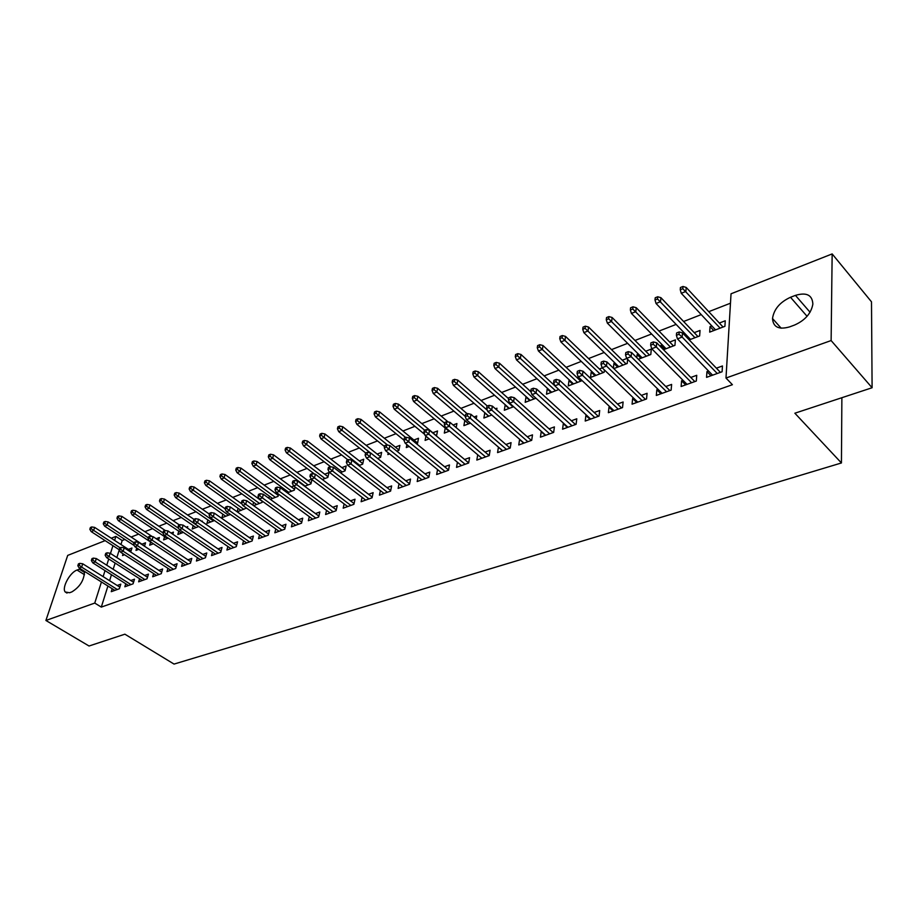 <?xml version="1.0" encoding="UTF-8"?>
<svg xmlns="http://www.w3.org/2000/svg" width="918" height="918" viewBox="0 0 918 918"><rect width="100%" height="100%" fill="white"/><g stroke="black" fill="none" stroke-linecap="round" stroke-linejoin="round"><path stroke-width="1.38" d="M730.476 303.204L708.765 311.672M701.237 314.61L683.6 321.495M676.118 324.41L659.009 331.077M651.585 333.98L634.992 340.452M627.614 343.332L611.503 349.62M604.182 352.478L588.553 358.571M581.266 361.417L566.108 367.326M558.867 370.149L544.144 375.898M536.95 378.698L522.663 384.275M515.514 387.063L501.63 392.479M494.538 395.256L481.055 400.512M473.998 403.266L460.905 408.372M453.894 411.103L441.168 416.072M434.203 418.792L421.832 423.611M414.925 426.319L402.899 431.001M396.025 433.686L384.344 438.242M377.516 440.904L366.156 445.345M359.374 447.984L348.324 452.299M341.588 454.926L330.847 459.115M324.146 461.731L313.704 465.805M307.048 468.398L296.881 472.368M290.272 474.95L280.38 478.806M273.816 481.365L264.2 485.117M257.671 487.665L248.308 491.314M241.824 493.85L232.713 497.407M226.264 499.92L217.405 503.374M210.991 505.875L202.373 509.238M196.004 511.728L187.605 514.998M181.282 517.477L173.1 520.655M166.812 523.111L158.86 526.221M152.606 528.653L144.86 531.683M138.652 534.104L131.102 537.053M124.928 539.451L122.197 540.518L115.886 536.399L114.612 540.392M731.038 293.794L832.156 253.919L831.123 340.555L725.989 378.032L731.038 293.794M831.123 340.555L872.1 387.74L871.492 301.815L832.156 253.919M872.1 387.74L794.862 413.215L841.439 462.959L174.041 664.081L124.882 634.189L89.046 646.008L45.9 620.476L67.703 555.401L105.145 540.633M111.273 538.212L115.886 536.399M841.439 462.959L841.875 397.712M685.494 335.999L686.779 335.506M694.237 332.66L700.032 330.434L699.631 335.942L689.223 339.901M685.654 384.883L681.592 380.786L681.133 386.501L696.314 381.039L696.739 375.301L690.784 377.459M681.592 380.786L683.003 380.281M640.902 358.284L637.126 354.532L636.805 357.722M637.126 354.532L638.366 354.05M645.733 351.227L651.31 349.092L650.793 354.52L638.343 359.259M636.736 402.486L632.64 398.538L632.066 404.172L646.547 398.963L647.087 393.306L641.361 395.383M632.64 398.538L633.672 398.171M594.99 375.749L591.192 372.123L590.538 377.447L604.136 372.272L604.411 369.92M591.192 372.123L592.099 371.767M599.374 368.99L602.277 367.877M590.022 419.308L585.891 415.498L585.214 421.041L599.052 416.061L599.695 410.495L594.175 412.492M585.891 415.498L586.579 415.246M551.064 392.468L547.243 388.957L546.497 394.212L558.787 389.53M547.243 388.957L547.851 388.716M545.349 435.396L541.195 431.701L540.427 437.163L553.657 432.401L554.403 426.916L549.079 428.844M508.985 408.476L505.141 405.079L504.315 410.254L513.632 406.708M502.594 450.784L498.428 447.215L497.567 452.597L510.236 448.041L511.062 442.637L505.921 444.496M468.65 423.829L464.795 420.524L463.888 425.642L470.464 423.141M474.032 416.99L476.717 415.957L476.224 418.872M457.428 462.247L456.521 467.377L468.65 463.005L469.568 457.68L464.6 459.482M425.918 436.165L425.103 440.399L429.165 438.85M432.826 432.768L437.519 430.978L436.486 436.061M418.103 476.729L417.185 481.537L428.809 477.349L429.796 472.104L425 473.849M388.234 452.803L387.866 454.571L389.599 453.905M395.348 447.123L399.892 445.391L398.882 450.371L396.828 451.151M380.373 490.602L379.432 495.135L390.598 491.107L391.642 485.943L386.994 487.619M359.328 460.916L363.735 459.229L362.667 464.152L358.812 465.621M344.135 503.902L343.183 508.182L353.9 504.315L355.014 499.22L350.515 500.849M324.697 474.181L328.977 472.552L327.841 477.406L322.321 479.506M309.297 516.673L308.345 520.724L318.649 517.018L319.82 511.992L315.448 513.564M285.509 489.982L285.188 491.291M291.373 486.953L293.771 486.024M295.114 487.022L294.345 490.155L287.288 492.84M275.79 528.94L274.838 532.784L284.752 529.216L285.968 524.258L281.734 525.796M253.609 502.318L252.875 505.118M262.399 501.217L262.078 502.433L253.62 505.646M243.545 540.748L242.582 544.397L252.129 540.966L253.391 536.078L249.283 537.569M222.856 514.183L221.892 517.718L230.452 514.459M212.471 552.097L211.519 555.585L220.722 552.269L222.018 547.449L218.025 548.895M193.193 525.635L192.241 529.009L198.77 526.519M201.65 521.309L202.316 521.057L202.144 521.654M182.521 563.044L181.58 566.36L190.451 563.17L191.782 558.419L187.915 559.819M164.574 536.663L163.622 539.887L168.258 538.132M171.058 533.025L173.433 532.119L172.825 534.207M153.639 573.578L152.698 576.756L161.258 573.681L162.635 568.988L158.86 570.353M136.748 547.943L135.99 550.41L138.847 549.32M141.946 544.179L145.537 542.802L144.505 546.221M125.766 583.745L124.837 586.797L133.087 583.814L134.498 579.189L130.826 580.52M122.197 540.518L120.947 544.512M119.26 549.893L116.85 557.559M115.129 563.055L113.166 569.286M111.468 574.702L109.586 580.692M107.922 586.028L101.301 607.096L732.403 384.711L725.989 378.032M112.191 588.702L111.262 591.674L119.374 588.759L120.797 584.158L117.171 585.477M123.069 553.795L122.53 555.528L124.55 554.759M128.405 549.366L131.951 548.012L130.7 552.051M139.582 578.707L138.641 581.817L147.052 578.788L148.441 574.129L144.723 575.483M150.632 542.033L149.68 545.189L153.421 543.777M156.198 538.717L159.365 537.512L158.539 540.277M167.96 568.357L167.007 571.604L175.717 568.471L177.082 563.744L173.25 565.132M178.758 531.201L177.805 534.494L183.371 532.383M186.216 527.23L187.742 526.634L187.352 527.999M197.359 557.616L196.418 561.024L205.448 557.765L206.768 552.98L202.832 554.403M207.893 519.967L206.929 523.409L214.456 520.552M227.859 546.474L226.907 550.043L236.282 546.669L237.555 541.815L233.516 543.284M238.095 508.308L237.154 511.796M246.483 508.056L237.269 511.865M259.519 534.907L258.555 538.648L268.286 535.148L269.525 530.225L265.359 531.74M269.41 496.213L268.882 498.279M275.182 493.15L276.479 492.656M278.602 494.205L278.062 496.351L270.282 499.3M292.383 522.87L291.431 526.817L301.54 523.168L302.722 518.188L298.43 519.737M307.874 480.63L311.42 479.265M311.936 479.655L310.938 483.843L304.627 486.242M326.544 510.351L325.592 514.516L336.103 510.729L337.239 505.669L332.809 507.275M341.852 467.618L346.189 465.954L345.088 470.842L340.383 472.632M362.071 497.315L361.118 501.721L372.065 497.786L373.144 492.645L368.566 494.309M369.931 460.79L369.793 461.444L370.447 461.192M377.16 454.089L381.636 452.379L380.591 457.336L377.619 458.461M399.043 483.74L398.114 488.399L409.508 484.302L410.53 479.093L405.802 480.803M406.892 444.599L406.295 447.548L409.176 446.458M413.903 440.02L418.516 438.253L417.541 443.279L416.451 443.692M437.565 469.568L436.647 474.526L448.523 470.257L449.476 464.967L444.587 466.734M445.23 428.063L444.301 433.089L449.591 431.081M453.102 425.011L456.923 423.542L456.189 427.616M477.716 454.766L476.832 460.067L489.225 455.603L490.097 450.233L485.048 452.069M488.606 416.233L484.761 412.882L483.889 418.023L491.807 415.016M495.433 408.797L496.936 408.223L496.672 409.876M523.742 443.176L519.577 439.538L518.762 444.966L531.706 440.307L532.497 434.857L527.265 436.761M529.801 400.558L525.968 397.104L525.188 402.314L535.951 398.217M567.439 427.444L563.296 423.691L562.573 429.188L576.091 424.323L576.791 418.792L571.375 420.765M572.786 384.206L568.976 380.626L568.276 385.916L581.576 380.855L581.668 380.167M568.976 380.626L569.734 380.339M576.952 377.573L578.351 377.034M613.109 411L609.001 407.122L608.37 412.698L622.53 407.603L623.115 401.992L617.504 404.035M609.001 407.122L609.862 406.8M617.699 367.12L613.901 363.425L613.373 368.175M613.901 363.425L614.968 363.012M622.289 360.212L626.787 358.49M627.648 359.328L627.201 363.494L613.809 368.6M660.914 393.788L656.84 389.771L656.313 395.44L671.138 390.104L671.62 384.412L665.791 386.524M656.84 389.771L658.045 389.324M664.643 349.253L660.88 345.432L660.742 346.912M660.88 345.432L662.291 344.893M669.704 342.047L675.396 339.867L674.937 345.34L663.485 349.701M710.98 375.76L706.952 371.595L706.55 377.355L722.099 371.756L722.455 365.972L716.384 368.175M706.952 371.595L708.558 371.01M713.768 330.56L710.05 326.601L709.671 332.121L724.91 326.326L725.254 320.772L719.345 323.044M710.05 326.601L711.84 325.913M795.447 295.378C806.543 292.085 812.35 294.999 812.866 304.11C811.179 313.371 805.086 320.348 794.575 325.041L789.56 326.9C778.831 329.929 773.14 327.141 772.508 318.512C773.92 309.24 779.91 302.16 790.501 297.271L795.447 295.378L810.055 312.235M101.301 607.096L94.749 603.069L45.9 620.476M84.456 571.329C84.284 579.912 80.096 586.774 71.879 591.892L69.584 592.741L65.212 591.984C61.54 587.876 69.952 572.35 77.043 570.044L80.486 568.839M112.937 545.682L110.47 553.451M108.726 558.97L106.752 565.201M105.031 570.617L103.126 576.63M101.439 581.966L94.749 603.069M119.868 587.164L82.735 563.79L81.645 567.117L117.297 589.505M79.166 565.213L79.774 563.365L78.432 563.881L77.823 565.729L79.166 565.213L81.645 567.117L79.223 568.047L114.865 590.377M82.735 563.79L79.774 563.365M77.823 565.729L79.223 568.047M91.743 526.943L90.412 527.483L89.826 529.273L91.157 528.734L91.743 526.943L94.657 527.402L93.602 530.627L91.192 531.602L119.214 549.744M91.157 528.734L120.074 547.805M94.657 527.402L131.01 551.064M91.192 531.602L89.826 529.273M133.558 582.264L96.321 558.569L95.231 561.919L130.964 584.582M92.741 559.991L93.338 558.121L91.972 558.649L91.364 560.519L92.741 559.991L95.231 561.919L92.775 562.86L128.486 585.477M96.321 558.569L93.338 558.121M91.364 560.519L92.775 562.86M147.5 577.273L110.137 553.244L109.07 556.618L144.872 579.579M106.557 554.667L107.154 552.797L105.754 553.336L105.157 555.206L106.557 554.667L109.07 556.618L106.557 557.582L142.347 580.486M110.137 553.244L107.154 552.797M105.157 555.206L106.557 557.582M105.203 521.47L103.849 522.021L103.264 523.822L104.618 523.271L105.203 521.47L108.129 521.929L107.073 525.188L104.629 526.175L134.2 545.533M104.618 523.271L133.959 542.813M108.129 521.929L144.596 545.923M104.629 526.175L103.264 523.822M118.904 515.893L117.527 516.455L116.942 518.268L118.33 517.718L118.904 515.893L121.83 516.375L120.797 519.645L118.307 520.644L153.317 543.812M118.33 517.718L148.303 537.879M121.83 516.375L152.158 536.537M118.307 520.644L116.942 518.268M161.694 572.201L124.217 547.828L123.15 551.225L159.032 574.484M120.614 549.251L121.21 547.369L119.788 547.92L119.202 549.802L120.614 549.251L123.15 551.225L120.602 552.2L156.462 575.402M124.217 547.828L121.21 547.369M119.202 549.802L120.602 552.2M176.13 567.026L138.538 542.308L137.493 545.728L173.433 569.298M134.946 543.743L135.531 541.838L134.085 542.4L133.5 544.294L134.946 543.743L137.493 545.728L134.889 546.726L170.828 570.239M138.538 542.308L135.531 541.838M133.5 544.294L134.889 546.726M132.846 510.224L131.446 510.798L130.872 512.623L132.272 512.049L132.846 510.224L135.795 510.706L134.762 514L132.226 515.021L167.305 538.487M132.272 512.049L162.922 532.876M135.795 510.706L165.263 530.524M132.226 515.021L130.872 512.623M147.041 504.452L145.606 505.038L145.044 506.874L146.478 506.288L147.041 504.452L149.99 504.946L148.98 508.262L146.398 509.306L181.534 533.071M146.478 506.288L178.677 528.401M149.99 504.946L179.366 524.924M146.398 509.306L145.044 506.874M190.841 561.77L153.134 536.686L152.101 540.128L188.11 564.008M149.531 538.132L150.104 536.215L148.636 536.778L148.062 538.694L149.531 538.132L152.101 540.128L149.45 541.15L185.447 564.972M153.134 536.686L150.104 536.215M148.062 538.694L149.45 541.15M161.488 498.577L160.03 499.162L159.468 501.021L160.925 500.425L161.488 498.577L164.46 499.082L163.45 502.421L160.834 503.477L196.027 527.563M160.925 500.425L198.655 526.565M164.46 499.082L193.939 519.359M160.834 503.477L159.468 501.021M205.816 556.423L168.005 530.96L166.973 534.437L203.039 558.637M164.391 532.406L164.965 530.478L163.461 531.052L162.888 532.979L164.391 532.406L166.973 534.437L164.276 535.469L200.331 559.613M168.005 530.96L164.965 530.478M162.888 532.979L164.276 535.469M176.21 492.587L174.718 493.195L174.168 495.054L175.648 494.458L176.21 492.587L179.182 493.104L178.195 496.466L175.522 497.545L210.773 521.952M175.648 494.458L213.446 520.931M179.182 493.104L209.384 514.126M175.522 497.545L174.168 495.054M221.066 550.972L183.141 525.13L182.131 528.63L218.254 553.152M179.526 526.576L180.089 524.637L178.562 525.222L178 527.161L179.526 526.576L182.131 528.63L179.389 529.686L215.501 554.151M183.141 525.13L180.089 524.637M178 527.161L179.389 529.686M236.603 545.418L198.575 519.198L197.577 522.709L233.757 547.576M194.949 520.644L195.511 518.681L193.95 519.29L193.4 521.24L194.949 520.644L197.577 522.709L194.777 523.788L230.946 548.585M198.575 519.198L195.511 518.681M193.4 521.24L194.777 523.788M252.439 539.761L214.296 513.139L213.32 516.685L249.547 541.895M210.681 514.585L211.22 512.623L209.637 513.231L209.086 515.193L210.681 514.585L213.32 516.685L210.463 517.775L246.678 542.928M214.296 513.139L211.22 512.623M209.086 515.193L210.463 517.775M268.572 534.012L230.326 506.966L229.362 510.534L265.635 536.101M226.7 508.411L227.239 506.438L225.633 507.057L225.082 509.042L226.7 508.411L229.362 510.534L226.448 511.647L262.709 537.156M230.326 506.966L227.239 506.438M225.082 509.042L226.448 511.647M285.016 528.148L246.678 500.677L245.726 504.269L282.021 530.202M243.041 502.123L243.58 500.126L241.927 500.769L241.4 502.766L243.041 502.123L245.726 504.269L242.754 505.405L279.049 531.27M246.678 500.677L243.58 500.126M241.4 502.766L242.754 505.405M301.77 522.17L263.34 494.263L262.399 497.877L298.74 524.178M259.702 495.709L260.23 493.7L258.543 494.354L258.027 496.363L259.702 495.709L262.399 497.877L259.381 499.036L295.711 525.268M263.34 494.263L260.23 493.7M258.027 496.363L259.381 499.036M318.867 516.077L280.334 487.71L279.416 491.359L315.781 518.05M276.697 489.168L277.213 487.148L275.503 487.802L274.987 489.833L276.697 489.168L279.416 491.359L276.329 492.541L312.694 519.163M280.334 487.71L277.213 487.148M274.987 489.833L276.329 492.541M336.298 509.88L297.673 481.043L296.778 484.704L333.154 511.785M294.035 482.501L294.54 480.458L292.796 481.135L292.291 483.166L294.035 482.501L296.778 484.704L293.622 485.92L330.01 512.921M297.673 481.043L294.54 480.458M292.291 483.166L293.622 485.92M354.073 503.546L315.367 474.227L314.484 477.922L350.883 505.405M311.73 475.685L312.212 473.631L310.433 474.319L309.94 476.373L311.73 475.685L314.484 477.922L311.271 479.15L347.67 506.564M315.367 474.227L312.212 473.631M309.94 476.373L311.271 479.15M372.203 497.097L333.418 467.285L332.557 471.003L368.956 498.899M329.78 468.731L330.262 466.665L328.437 467.377L327.956 469.442L329.78 468.731L332.557 471.003L329.275 472.254L365.674 500.08M333.418 467.285L330.262 466.665M327.956 469.442L329.275 472.254M390.712 490.522L351.846 460.182L351.009 463.934L387.407 492.255M348.209 461.639L348.679 459.562L346.82 460.274L346.35 462.362L348.209 461.639L351.009 463.934L347.658 465.219L384.057 493.459M351.846 460.182L348.679 459.562M346.35 462.362L347.658 465.219M409.6 483.82L370.654 452.941L369.839 456.716L406.238 485.484M367.016 454.399L367.475 452.299L365.582 453.033L365.123 455.133L367.016 454.399L369.839 456.716L366.42 458.025L402.818 486.712M370.654 452.941L367.475 452.299M365.123 455.133L366.42 458.025M428.878 476.97L389.863 445.551L389.071 449.35L425.447 478.565M386.237 446.997L386.673 444.886L384.734 445.643L384.298 447.743L386.237 446.997L389.071 449.35L385.583 450.681L421.959 479.816M389.863 445.551L386.673 444.886M384.298 447.743L385.583 450.681M448.569 469.993L409.485 437.989L408.717 441.822L445.069 471.496M405.859 439.447L406.284 437.324L404.31 438.081L403.874 440.204L405.859 439.447L408.717 441.822L405.159 443.187L441.512 472.781M409.485 437.989L406.284 437.324M403.874 440.204L405.159 443.187M468.673 462.879L429.532 430.278L428.798 434.134L465.105 464.279M425.906 431.724L426.319 429.59L424.3 430.37L423.886 432.504L425.906 431.724L428.798 434.134L425.149 435.534L461.467 465.587M429.532 430.278L426.319 429.59M423.886 432.504L425.149 435.534M489.214 455.603L450.015 422.383L449.304 426.273L485.576 456.912M446.4 423.841L446.802 421.683L444.737 422.475L444.335 424.632L446.4 423.841L449.304 426.273L445.586 427.696L481.858 458.254M450.015 422.383L446.802 421.683M444.335 424.632L445.586 427.696M510.087 448.087L470.957 414.328L470.268 418.241L506.484 449.384M467.342 415.774L467.721 413.605L465.61 414.42L465.231 416.588L467.342 415.774L470.268 418.241L466.459 419.698L502.685 450.749M470.957 414.328L467.721 413.605M465.231 416.588L466.459 419.698M531.419 440.411L492.358 406.089L491.704 410.036L527.85 441.696M488.755 407.535L489.122 405.343L486.965 406.181L486.597 408.372L488.755 407.535L491.704 410.036L487.814 411.528L523.971 443.096M492.358 406.089L489.122 405.343M486.597 408.372L487.814 411.528M553.221 432.562L514.241 397.666L513.621 401.636L549.687 433.835M510.649 399.101L511.005 396.897L508.79 397.746L508.446 399.961L510.649 399.101L513.621 401.636L509.639 403.163L545.728 435.258M514.241 397.666L511.005 396.897M508.446 399.961L509.639 403.163M575.506 424.541L536.628 389.037L536.043 393.042L572.017 425.791M533.048 390.483L533.381 388.257L531.12 389.129L530.788 391.355L533.048 390.483L536.043 393.042L531.97 394.602L567.967 427.249M536.628 389.037L533.381 388.257M530.788 391.355L531.97 394.602M598.295 416.336L559.532 380.224L558.993 384.252L594.853 417.575M555.975 381.659L556.274 379.421L553.967 380.316L553.657 382.554L555.975 381.659L558.993 384.252L554.816 385.858L590.71 419.067M559.532 380.224L556.274 379.421M553.657 382.554L554.816 385.858M191.196 486.494L189.682 487.114L189.131 488.984L190.646 488.376L191.196 486.494L194.18 487.022L193.205 490.407L190.485 491.497L225.782 516.237M190.646 488.376L228.513 515.205M194.18 487.022L225.139 508.824M190.485 491.497L189.131 488.984M206.458 480.286L204.921 480.906L204.381 482.799L205.919 482.179L206.458 480.286L209.465 480.825L208.501 484.222L205.724 485.347L241.067 510.419M205.919 482.179L243.855 509.364M209.465 480.825L242.077 504.074M205.724 485.347L204.381 482.799M222.018 473.963L220.446 474.595L219.918 476.499L221.479 475.857L222.018 473.963L225.025 474.514L224.072 477.934L221.249 479.081L256.638 504.498M221.479 475.857L259.473 503.42M225.025 474.514L262.33 501.446M221.249 479.081L219.918 476.499M237.865 467.514L236.27 468.157L235.742 470.073L237.337 469.431L237.865 467.514L240.895 468.077L239.954 471.519L237.073 472.69L272.508 498.463M237.337 469.431L275.389 497.361M240.895 468.077L278.292 495.433M237.073 472.69L235.742 470.073M254.022 460.939L252.393 461.605L251.876 463.533L253.506 462.867L254.022 460.939L257.051 461.513L256.133 464.99L253.196 466.172L288.665 492.312M253.506 462.867L291.603 491.199M257.051 461.513L294.552 489.305M253.196 466.172L251.876 463.533M270.489 454.238L268.825 454.915L268.32 456.854L269.984 456.189L270.489 454.238L273.53 454.835L272.635 458.323L269.64 459.539L305.132 486.047M269.984 456.189L308.127 484.911M273.53 454.835L311.122 483.063M269.64 459.539L268.32 456.854M287.277 447.41L285.59 448.099L285.085 450.061L286.783 449.372L287.277 447.41L290.34 448.018L289.445 451.53L286.393 452.769L314.53 474.078M286.783 449.372L324.972 478.496M290.34 448.018L328.013 476.706M286.393 452.769L285.085 450.061M304.397 440.445L302.676 441.156L302.183 443.119L303.915 442.419L304.397 440.445L307.473 441.065L306.601 444.61L303.491 445.861L330.687 466.757M303.915 442.419L342.139 471.967M307.473 441.065L345.225 470.223M303.491 445.861L302.183 443.119M321.862 433.342L320.107 434.065L319.625 436.039L321.392 435.327L321.862 433.342L324.938 433.984L324.1 437.542L320.921 438.827L347.911 459.849M321.392 435.327L359.638 465.311M324.938 433.984L362.782 463.624M320.921 438.827L319.625 436.039M339.683 426.101L337.881 426.836L337.422 428.821L339.212 428.098L339.683 426.101L342.77 426.744L341.944 430.335L338.708 431.644L365.697 452.987M339.212 428.098L370.39 452.895M342.77 426.744L380.683 456.889M338.708 431.644L337.422 428.821M357.859 418.711L356.023 419.457L355.576 421.465L357.412 420.719L357.859 418.711L360.958 419.365L360.154 422.98L356.85 424.323L384.55 446.55M357.412 420.719L387.614 445.081M360.958 419.365L398.951 450.038M356.85 424.323L355.576 421.465M376.414 411.161L374.544 411.918L374.096 413.938L375.978 413.18L376.414 411.161L379.524 411.838L378.732 415.475L375.359 416.841L403.897 440.101M375.978 413.18L405.722 437.542M379.524 411.838L417.587 443.038M375.359 416.841L374.096 413.938M395.348 403.461L393.443 404.241L393.007 406.272L394.924 405.492L395.348 403.461L398.469 404.149L397.712 407.821L394.27 409.21L424.667 434.386M394.924 405.492L424.678 430.221M398.469 404.149L436.601 435.912M394.27 409.21L393.007 406.272M414.684 395.589L412.733 396.392L412.32 398.435L414.27 397.643L414.684 395.589L417.816 396.301L417.082 399.996L413.559 401.418L449.051 431.288M414.27 397.643L444.599 423.221M417.816 396.301L448.133 421.97M413.559 401.418L412.32 398.435M434.432 387.568L432.447 388.371L432.045 390.437L434.042 389.622L434.432 387.568L437.576 388.291L436.865 392.009L433.273 393.455L468.719 423.795M434.042 389.622L465.265 416.393M437.576 388.291L467.205 413.8M433.273 393.455L432.045 390.437M454.605 379.363L452.574 380.19L452.184 382.267L454.226 381.44L454.605 379.363L457.749 380.109L457.072 383.839L453.4 385.331L488.812 416.152M454.226 381.44L487.332 410.277M457.749 380.109L487.343 406.031M453.4 385.331L452.184 382.267M475.214 370.975L473.137 371.824L472.77 373.913L474.847 373.064L475.214 370.975L478.37 371.744L477.716 375.508L473.963 377.023L509.318 408.349M474.847 373.064L513.059 406.926M478.37 371.744L508.641 398.733M473.963 377.023L472.77 373.913M496.271 362.415L494.148 363.276L493.792 365.375L495.927 364.515L496.271 362.415L499.438 363.195L498.818 366.982L494.986 368.531L530.271 400.386M495.927 364.515L534.092 398.928M499.438 363.195L530.96 391.814M494.986 368.531L493.792 365.375M517.809 353.659L515.629 354.543L515.296 356.654L517.465 355.771L517.809 353.659L520.976 354.463L520.38 358.272L516.467 359.856L551.672 392.238M517.465 355.771L555.574 390.758M520.976 354.463L554.782 385.744M516.467 359.856L515.296 356.654M539.818 344.698L537.592 345.604L537.271 347.738L539.497 346.843L539.818 344.698L542.997 345.524L542.435 349.368L538.43 350.986L573.543 383.919M539.497 346.843L577.537 382.393M542.997 345.524L580.773 381.165M538.43 350.986L537.271 347.738M562.321 335.552L560.049 336.47L559.75 338.627L562.034 337.698L562.321 335.552L565.511 336.39L564.983 340.268L560.887 341.921L595.908 375.405M562.034 337.698L599.982 373.856M565.511 336.39L603.172 372.639M560.887 341.921L559.75 338.627M621.601 407.936L582.976 371.193L582.471 375.267L618.216 409.164M579.43 372.628L579.717 370.367L577.342 371.285L577.055 373.546L579.43 372.628L582.471 375.267L578.202 376.896L613.97 410.69M582.976 371.193L579.717 370.367M577.055 373.546L578.202 376.896M585.351 326.177L583.022 327.129L582.746 329.298L585.076 328.346L585.351 326.177L588.541 327.049L588.048 330.95L583.859 332.637L618.766 366.707M585.076 328.346L622.932 365.123M588.541 327.049L626.076 363.93M583.859 332.637L582.746 329.298M645.457 399.353L606.97 361.956L606.5 366.053L642.107 400.558M603.436 363.39L603.7 361.107L601.279 362.048L601.015 364.32L603.436 363.39L606.5 366.053L602.128 367.728L637.769 402.118M606.97 361.956L603.7 361.107M601.015 364.32L602.128 367.728M608.909 316.595L606.534 317.571L606.27 319.751L608.657 318.776L608.909 316.595L612.111 317.49L611.652 321.415L607.372 323.147L642.141 357.813M608.657 318.776L646.398 356.195M612.111 317.49L649.496 355.014M607.372 323.147L606.27 319.751M669.853 390.563L631.55 352.501L631.114 356.62L666.571 391.745M628.027 353.923L628.268 351.628L625.789 352.592L625.537 354.876L628.027 353.923L631.114 356.62L626.638 358.341L662.13 393.352M631.55 352.501L628.268 351.628M625.537 354.876L626.638 358.341M633.03 306.796L630.586 307.782L630.356 309.974L632.789 308.987L633.03 306.796L636.231 307.702L635.818 311.661L631.423 313.428L666.055 348.714M632.789 308.987L670.415 347.061M636.231 307.702L673.456 345.902M631.423 313.428L630.356 309.974M694.834 381.578L656.714 342.816L656.324 346.97L691.61 382.737M653.203 344.227L653.432 341.921L650.885 342.896L650.667 345.202L653.203 344.227L656.324 346.97L651.734 348.725L687.054 384.378M656.714 342.816L653.432 341.921M650.667 345.202L651.734 348.725M657.713 296.755L655.222 297.765L655.004 299.979L657.506 298.958L657.713 296.755L660.914 297.684L660.547 301.666L656.049 303.491L690.52 339.408M657.506 298.958L694.983 337.709M660.914 297.684L697.967 336.573M656.049 303.491L655.004 299.979M720.412 372.364L682.487 332.89L682.154 337.078L717.245 373.5M679.01 334.29L679.205 331.96L676.6 332.97L676.405 335.299L679.01 334.29L682.154 337.078L677.45 338.868L712.586 375.187M682.487 332.89L679.205 331.96M676.405 335.299L677.45 338.868M682.992 286.473L680.433 287.506L680.249 289.732L682.808 288.7L682.992 286.473L686.205 287.437L685.872 291.442L681.271 293.301L715.558 329.883M682.808 288.7L720.125 328.139M686.205 287.437L723.051 327.026M681.271 293.301L680.249 289.732M77.043 570.044L84.502 574.702M79.338 569.171L84.628 572.476M790.501 297.271L807.071 316.308M65.212 591.984L67.014 593.085M772.508 318.512L781.172 328.208"/></g></svg>
